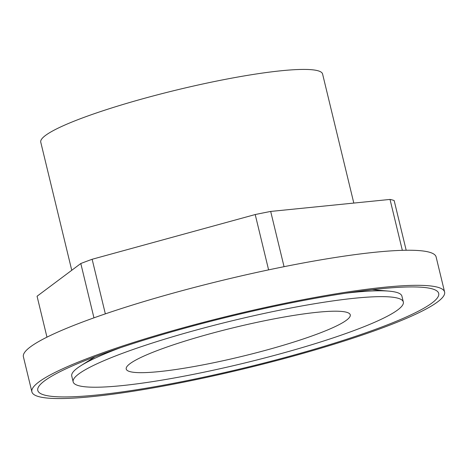 <?xml version="1.0" encoding="UTF-8"?>
<svg xmlns="http://www.w3.org/2000/svg" width="468" height="468" viewBox="0 0 468 468"><rect width="100%" height="100%" fill="white"/><g stroke="black" fill="none" stroke-linecap="round" stroke-linejoin="round"><path stroke-width="0.7" d="M403.328 301.995A169.849 21.99 166.4 0 0 233.07 320.562A169.849 21.99 166.4 0 0 73.16 381.876A169.849 21.99 166.4 0 0 121.417 385.679A169.849 21.99 166.4 0 0 303.808 347.11A169.849 21.99 166.4 0 0 403.328 301.995L401.913 296.15A169.849 21.99 166.4 0 0 389.072 291.143A169.849 21.99 166.4 0 0 353.656 292.342A169.849 21.99 166.4 0 0 345.793 293.202M120.311 347.753A169.849 21.99 166.4 0 0 80.876 365.701A169.849 21.99 166.4 0 0 71.744 376.026L73.16 381.876M353.808 203.071L322.581 73.991A144.975 18.767 166.4 0 0 281.385 70.744A144.975 18.767 166.4 0 0 125.705 103.668A144.975 18.767 166.4 0 0 40.757 142.173L71.75 270.288M158.968 371.621A115.257 14.923 -13.6 0 1 126.22 369.036A115.257 14.923 -13.6 0 1 234.737 327.43A115.257 14.923 -13.6 0 1 350.263 314.835A115.257 14.923 -13.6 0 1 282.731 345.442A115.257 14.923 -13.6 0 1 158.968 371.621M380.016 327.664A206.242 26.699 -13.6 0 1 143.635 388.627A206.242 26.699 -13.6 0 1 41.553 383.31A206.242 26.699 -13.6 0 1 231.964 315.982A206.242 26.699 -13.6 0 1 432.093 288.826A206.242 26.699 -13.6 0 1 380.016 327.664M384.187 327.243A212.308 27.483 -13.6 0 1 162.203 386.281A212.308 27.483 -13.6 0 1 31.888 391.856A212.308 27.483 -13.6 0 1 231.783 315.221A212.308 27.483 -13.6 0 1 444.6 292.014A212.308 27.483 -13.6 0 1 384.187 327.243M31.888 391.856L23.4 356.78A212.308 27.483 -13.6 0 1 223.294 280.145A212.308 27.483 -13.6 0 1 436.112 256.932L444.6 292.014M406.183 250.251L394.161 200.556A188.048 24.342 166.4 0 0 390.019 199.426L270.685 211.437L284.053 266.684M270.685 211.437A188.048 24.342 166.4 0 0 255.212 214.543L92.137 259.272L105.347 313.864M268.597 269.866L255.212 214.543M92.137 259.272A188.048 24.342 166.4 0 0 80.806 263.513L37.066 296.232L46.964 337.153M93.951 317.842L80.806 263.513M402.334 250.333L390.019 199.426M95.174 356.692L80.876 365.701M372.235 289.663L389.072 291.143M374.81 289.891L374.692 289.388M92.986 358.073L92.863 357.57"/></g></svg>
